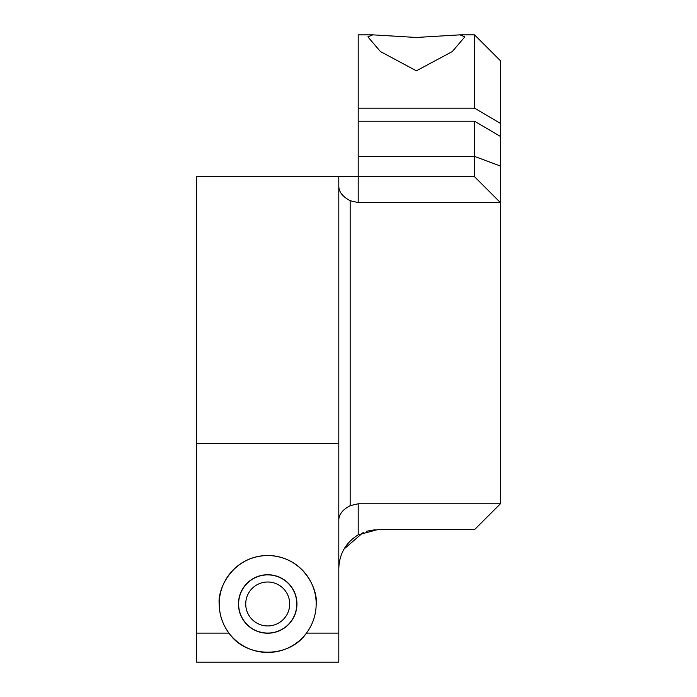 <?xml version="1.0" encoding="UTF-8"?>
<svg xmlns="http://www.w3.org/2000/svg" width="697" height="697" viewBox="0 0 697 697"><rect width="100%" height="100%" fill="white"/><g stroke="black" fill="none" stroke-linecap="round" stroke-linejoin="round"><path stroke-width="1.05" d="M416.37 70.806L380.414 51.543L367.894 36.845L372.799 34.85L416.37 37.472L459.933 34.85L464.847 36.845L452.283 51.578L416.37 70.806M289.682 603.977A21.973 21.973 0 0 0 267.7 582.004A21.973 21.973 0 0 0 245.727 603.977A21.973 21.973 0 0 0 267.7 625.95A21.973 21.973 0 0 0 289.682 603.977M316.185 603.977A48.476 48.476 0 0 0 267.7 555.5A48.476 48.476 0 0 0 252.349 649.961A48.476 48.476 0 0 0 306.453 633.111C312.84 624.451 316.081 614.737 316.185 603.977C318.128 589.793 303.587 556.162 267.7 555.5C231.822 556.162 217.281 589.793 219.224 603.977C219.32 614.737 222.57 624.451 228.956 633.111L196.606 633.111L196.606 176.724L474.544 176.724L474.544 121.217L358.197 121.217L358.197 202.583L350.164 200.71C342.758 196.754 338.977 192.023 338.803 186.517M296.948 603.977A29.248 29.248 0 0 0 267.7 574.729A29.248 29.248 0 0 0 238.452 603.977A29.248 29.248 0 0 0 267.7 633.224A29.248 29.248 0 0 0 296.948 603.977M296.791 603.977A29.082 29.082 0 0 0 267.7 574.894A29.082 29.082 0 0 0 238.618 603.977A29.082 29.082 0 0 0 267.7 633.068A29.082 29.082 0 0 0 296.791 603.977M474.544 121.217L500.394 136.429L500.394 202.583L358.197 202.583M196.606 633.111L196.606 662.15L338.803 662.15L338.803 176.724L358.197 176.724M338.803 633.111L306.453 633.111C289.377 658.491 246.093 658.587 228.956 633.111M363.372 532.342L343.935 549.14M350.164 200.71L350.164 505.656L358.197 503.792L500.394 503.792L474.544 529.642L377.582 529.642L358.197 534.843C345.79 542.606 339.326 553.801 338.803 568.43M366.631 531.227L375.152 529.72M500.394 503.792L500.394 202.583L474.544 176.724M500.394 123.36L474.544 108.148L474.544 34.85L500.394 60.709L500.394 136.429M474.544 108.148L358.197 108.148L358.197 121.217M372.799 34.85L358.197 34.85L358.197 108.148M350.164 505.656C342.758 509.612 338.977 514.351 338.803 519.857M338.803 443.614L196.606 443.614M500.394 166.025L474.544 156.416L358.197 156.416M358.197 503.792L358.197 534.843M474.544 34.85L459.933 34.85"/></g></svg>
